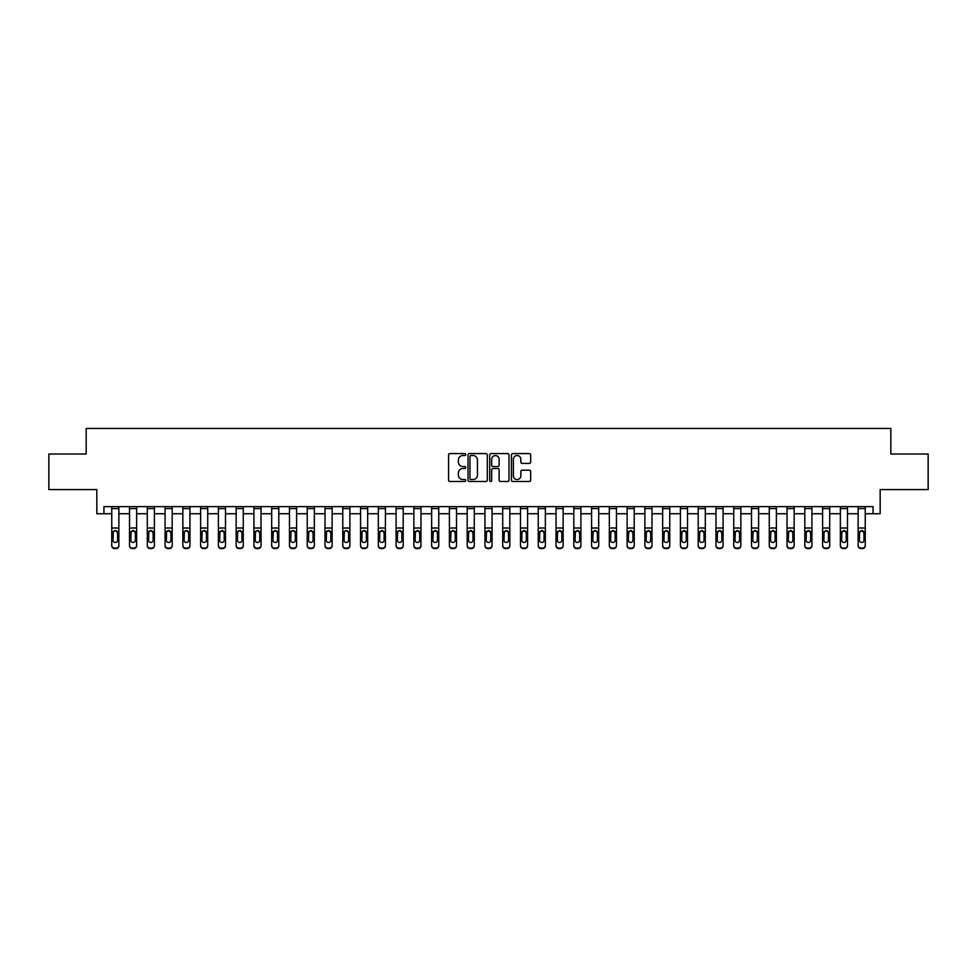 <?xml version="1.0" encoding="UTF-8"?>
<svg xmlns="http://www.w3.org/2000/svg" width="977" height="977" viewBox="0 0 977 977"><rect width="100%" height="100%" fill="white"/><g stroke="black" fill="none" stroke-linecap="round" stroke-linejoin="round"><path stroke-width="1.47" d="M465.748 454.549A0.977 0.977 0 0 0 464.771 453.572L449.945 453.572A1.392 1.392 0 0 0 448.553 454.977L448.553 480.086A1.392 1.392 0 0 0 449.945 481.49L464.771 481.49A0.977 0.977 0 0 0 465.748 480.513A0.977 0.977 0 0 0 464.771 479.536L462.854 479.536A4.47 4.47 0 0 1 458.396 475.066L458.396 472.978A4.47 4.47 0 0 1 462.854 468.508L464.771 468.508A0.977 0.977 0 0 0 465.748 467.531A0.977 0.977 0 0 0 464.771 466.554L462.854 466.554A4.47 4.47 0 0 1 458.396 462.084L458.396 459.996A4.47 4.47 0 0 1 462.854 455.526L464.771 455.526A0.977 0.977 0 0 0 465.748 454.549M529.278 463.416A1.392 1.392 0 0 0 530.682 462.023L530.682 454.977A1.392 1.392 0 0 0 529.278 453.572L512.815 453.572A1.392 1.392 0 0 0 511.423 454.977L511.423 480.086A1.392 1.392 0 0 0 512.815 481.49L529.278 481.49A1.392 1.392 0 0 0 530.682 480.086L530.682 471.573A1.392 1.392 0 0 0 529.278 470.181L522.231 470.181A1.392 1.392 0 0 0 520.839 471.573L520.839 475.799A3.737 3.737 0 0 1 517.102 479.536A3.737 3.737 0 0 1 513.377 475.799L513.377 459.263A3.737 3.737 0 0 1 517.102 455.526A3.737 3.737 0 0 1 520.839 459.263L520.839 462.023A1.392 1.392 0 0 0 522.231 463.416L529.278 463.416M103.941 513.731L103.941 506.623L873.059 506.623L873.059 513.731L880.167 513.731L880.167 489.562L928.15 489.562L928.15 454.024L890.829 454.024L890.829 428.439L86.171 428.439L86.171 454.024L48.85 454.024L48.85 489.562L96.833 489.562L96.833 513.731L111.757 513.731M487.279 454.977A1.392 1.392 0 0 0 485.887 453.572L469.412 453.572A1.392 1.392 0 0 0 468.02 454.977L468.02 480.086A1.392 1.392 0 0 0 469.412 481.49L485.887 481.49A1.392 1.392 0 0 0 487.279 480.086L487.279 454.977M491.113 453.572L507.588 453.572A1.392 1.392 0 0 1 508.98 454.977L508.98 480.086A1.392 1.392 0 0 1 507.588 481.49L500.542 481.49A1.392 1.392 0 0 1 499.137 480.086L499.137 469.9A1.392 1.392 0 0 0 497.745 468.508L493.067 468.508A1.392 1.392 0 0 0 491.675 469.9L491.675 480.513A0.977 0.977 0 0 1 490.698 481.49A0.977 0.977 0 0 1 489.721 480.513L489.721 454.977A1.392 1.392 0 0 1 491.113 453.572M118.864 513.731L129.526 513.731M136.633 513.731L147.295 513.731M154.403 513.731L165.076 513.731M172.184 513.731L182.846 513.731M189.953 513.731L200.615 513.731M207.722 513.731L218.384 513.731M225.492 513.731L236.153 513.731M243.261 513.731L253.922 513.731M261.03 513.731L271.691 513.731M278.799 513.731L289.473 513.731M296.581 513.731L307.242 513.731M314.35 513.731L325.011 513.731M332.119 513.731L342.78 513.731M349.888 513.731L360.55 513.731M367.657 513.731L378.319 513.731M385.427 513.731L396.088 513.731M403.196 513.731L413.857 513.731M420.965 513.731L431.639 513.731M438.746 513.731L449.408 513.731M456.515 513.731L467.177 513.731M474.285 513.731L484.946 513.731M492.054 513.731L502.715 513.731M509.823 513.731L520.485 513.731M527.592 513.731L538.254 513.731M545.361 513.731L556.035 513.731M563.143 513.731L573.804 513.731M580.912 513.731L591.573 513.731M598.681 513.731L609.343 513.731M616.45 513.731L627.112 513.731M634.22 513.731L644.881 513.731M651.989 513.731L662.65 513.731M669.758 513.731L680.419 513.731M687.527 513.731L698.201 513.731M705.309 513.731L715.97 513.731M723.078 513.731L733.739 513.731M740.847 513.731L751.508 513.731M758.616 513.731L769.278 513.731M776.385 513.731L787.047 513.731M794.154 513.731L804.816 513.731M811.924 513.731L822.597 513.731M829.705 513.731L840.367 513.731M847.474 513.731L858.136 513.731M865.243 513.731L873.059 513.731M470.951 455.526A0.977 0.977 0 0 0 469.974 456.503L469.974 478.559A0.977 0.977 0 0 0 470.951 479.536L472.978 479.536A4.47 4.47 0 0 0 477.435 475.066L477.435 459.996A4.47 4.47 0 0 0 472.978 455.526L470.951 455.526M499.137 459.337A3.737 3.737 0 0 0 495.412 455.6A3.737 3.737 0 0 0 491.675 459.337L491.675 465.162A1.392 1.392 0 0 0 493.067 466.554L497.745 466.554A1.392 1.392 0 0 0 499.137 465.162L499.137 459.337M111.757 532.135L111.757 545.3A2.846 2.821 0 0 0 114.602 548.121L116.019 548.121A2.846 2.821 0 0 0 118.864 545.3L118.864 545.74A2.846 2.821 180 0 1 116.019 548.561L116.019 548.121M117.582 540.22L117.582 532.734L117.582 540.22A2.272 2.259 180 0 1 115.31 542.479A2.272 2.259 180 0 0 117.582 540.22M113.039 540.672L113.039 540.22A2.272 2.259 180 0 0 115.31 542.479M114.126 530.78L113.039 532.563M116.495 530.78L115.31 530.45L117.582 532.734M118.864 506.623L118.864 545.74M111.757 506.623L111.757 545.74A2.846 2.821 180 0 0 114.602 548.561L116.019 548.561M111.757 531.683L113.295 531.683L113.039 540.22M113.295 531.683L115.31 530.45M129.526 532.135L129.526 545.3A2.846 2.821 0 0 0 132.371 548.121L133.8 548.121A2.846 2.821 0 0 0 136.633 545.3L136.633 545.74A2.846 2.821 180 0 1 133.8 548.561L133.8 548.121M135.363 540.22L135.363 532.734L135.363 540.22A2.272 2.259 180 0 1 133.08 542.479A2.272 2.259 180 0 0 135.363 540.22M130.808 540.672L130.808 540.22A2.272 2.259 180 0 0 133.08 542.479M134.276 530.78L133.08 530.45L130.808 532.563M147.295 532.135L147.295 545.3A2.846 2.821 0 0 0 150.14 548.121L151.569 548.121A2.846 2.821 0 0 0 154.403 545.3L154.403 545.74A2.846 2.821 180 0 1 151.569 548.561L151.569 548.121M153.133 540.22L153.133 532.734L153.133 540.22A2.272 2.259 180 0 1 150.849 542.479A2.272 2.259 180 0 0 153.133 540.22M148.577 540.672L148.577 540.22A2.272 2.259 180 0 0 150.849 542.479M149.664 530.78L148.577 532.563M152.046 530.78L150.849 530.45L153.133 532.734M165.076 532.135L165.076 545.3A2.846 2.821 0 0 0 167.91 548.121L169.339 548.121A2.846 2.821 0 0 0 172.184 545.3L172.184 545.74A2.846 2.821 180 0 1 169.339 548.561L169.339 548.121M170.902 540.22L170.902 532.734L170.902 540.22A2.272 2.259 180 0 1 168.63 542.479A2.272 2.259 180 0 0 170.902 540.22M166.346 540.672L166.346 540.22A2.272 2.259 180 0 0 168.63 542.479M167.433 530.78L166.346 532.563M169.815 530.78L168.63 530.45L170.902 532.734M136.633 506.623L136.633 545.74M129.526 506.623L129.526 545.74A2.846 2.821 180 0 0 132.371 548.561L133.8 548.561M130.808 540.22L131.065 531.683L133.08 530.45L135.363 532.734M154.403 506.623L154.403 545.74M147.295 506.623L147.295 545.74A2.846 2.821 180 0 0 150.14 548.561L151.569 548.561M147.295 531.683L148.834 531.683L148.577 540.22M148.834 531.683L150.849 530.45M172.184 506.623L172.184 545.74M165.076 506.623L165.076 545.74A2.846 2.821 180 0 0 167.91 548.561L169.339 548.561M165.076 531.683L166.603 531.683L166.346 540.22M166.603 531.683L168.63 530.45M182.846 532.135L182.846 545.3A2.846 2.821 0 0 0 185.691 548.121L187.108 548.121A2.846 2.821 0 0 0 189.953 545.3L189.953 545.74A2.846 2.821 180 0 1 187.108 548.561L187.108 548.121M188.671 540.22L188.671 532.734L188.671 540.22A2.272 2.259 180 0 1 186.399 542.479A2.272 2.259 180 0 0 188.671 540.22M184.116 540.672L184.116 540.22A2.272 2.259 180 0 0 186.399 542.479M185.215 530.78L184.116 532.563M187.584 530.78L186.399 530.45L188.671 532.734M189.953 506.623L189.953 545.74M182.846 506.623L182.846 545.74A2.846 2.821 180 0 0 185.691 548.561L187.108 548.561M182.846 531.683L184.372 531.683L184.116 540.22M184.372 531.683L186.399 530.45M200.615 532.135L200.615 545.3A2.846 2.821 0 0 0 203.46 548.121L204.877 548.121A2.846 2.821 0 0 0 207.722 545.3L207.722 545.74A2.846 2.821 180 0 1 204.877 548.561L204.877 548.121M206.44 540.22L206.44 532.734L206.44 540.22A2.272 2.259 180 0 1 204.169 542.479A2.272 2.259 180 0 0 206.44 540.22M201.897 540.672L201.897 540.22A2.272 2.259 180 0 0 204.169 542.479M202.984 530.78L201.897 532.563M205.353 530.78L204.169 530.45L206.44 532.734M207.722 506.623L207.722 545.74M200.615 506.623L200.615 545.74A2.846 2.821 180 0 0 203.46 548.561L204.877 548.561M200.615 531.683L202.141 531.683L201.897 540.22M202.141 531.683L204.169 530.45M218.384 532.135L218.384 545.3A2.846 2.821 0 0 0 221.229 548.121L222.646 548.121A2.846 2.821 0 0 0 225.492 545.3L225.492 545.74A2.846 2.821 180 0 1 222.646 548.561L222.646 548.121M224.209 540.22L224.209 532.734L224.209 540.22A2.272 2.259 180 0 1 221.938 542.479A2.272 2.259 180 0 0 224.209 540.22M219.666 540.672L219.666 540.22A2.272 2.259 180 0 0 221.938 542.479M223.122 530.78L221.938 530.45L219.666 532.563M225.492 506.623L225.492 545.74M218.384 506.623L218.384 545.74A2.846 2.821 180 0 0 221.229 548.561L222.646 548.561M219.666 540.22L219.91 531.683L221.938 530.45L224.209 532.734M236.153 532.135L236.153 545.3A2.846 2.821 0 0 0 238.999 548.121L240.415 548.121A2.846 2.821 0 0 0 243.261 545.3L243.261 545.74A2.846 2.821 180 0 1 240.415 548.561L240.415 548.121M241.978 540.22L241.978 532.734L241.978 540.22A2.272 2.259 180 0 1 239.707 542.479A2.272 2.259 180 0 0 241.978 540.22M237.435 540.672L237.435 540.22A2.272 2.259 180 0 0 239.707 542.479M238.522 530.78L237.435 532.563M240.892 530.78L239.707 530.45L241.978 532.734M243.261 506.623L243.261 545.74M236.153 506.623L236.153 545.74A2.846 2.821 180 0 0 238.999 548.561L240.415 548.561M236.153 531.683L237.68 531.683L237.435 540.22M237.68 531.683L239.707 530.45M253.922 532.135L253.922 545.3A2.846 2.821 0 0 0 256.768 548.121L258.184 548.121A2.846 2.821 0 0 0 261.03 545.3L261.03 545.74A2.846 2.821 180 0 1 258.184 548.561L258.184 548.121M259.76 540.22L259.76 532.734L259.76 540.22A2.272 2.259 180 0 1 257.476 542.479A2.272 2.259 180 0 0 259.76 540.22M255.205 540.672L255.205 540.22A2.272 2.259 180 0 0 257.476 542.479M256.292 530.78L255.205 532.563M258.661 530.78L257.476 530.45L259.76 532.734M261.03 506.623L261.03 545.74M253.922 506.623L253.922 545.74A2.846 2.821 180 0 0 256.768 548.561L258.184 548.561M253.922 531.683L255.461 531.683L255.205 540.22M255.461 531.683L257.476 530.45M271.691 532.135L271.691 545.3A2.846 2.821 0 0 0 274.537 548.121L275.966 548.121A2.846 2.821 0 0 0 278.799 545.3L278.799 545.74A2.846 2.821 180 0 1 275.966 548.561L275.966 548.121M277.529 540.22L277.529 532.734L277.529 540.22A2.272 2.259 180 0 1 275.245 542.479A2.272 2.259 180 0 0 277.529 540.22M272.974 540.672L272.974 540.22A2.272 2.259 180 0 0 275.245 542.479M276.442 530.78L275.245 530.45L272.974 532.563M278.799 506.623L278.799 545.74M271.691 506.623L271.691 545.74A2.846 2.821 180 0 0 274.537 548.561L275.966 548.561M272.974 540.22L273.23 531.683L275.245 530.45L277.529 532.734M289.473 532.135L289.473 545.3A2.846 2.821 0 0 0 292.306 548.121L293.735 548.121A2.846 2.821 0 0 0 296.581 545.3L296.581 545.74A2.846 2.821 180 0 1 293.735 548.561L293.735 548.121M295.298 540.22L295.298 532.734L295.298 540.22A2.272 2.259 180 0 1 293.027 542.479A2.272 2.259 180 0 0 295.298 540.22M290.743 540.672L290.743 540.22A2.272 2.259 180 0 0 293.027 542.479M291.83 530.78L290.743 532.563M294.211 530.78L293.027 530.45L295.298 532.734M296.581 506.623L296.581 545.74M289.473 506.623L289.473 545.74A2.846 2.821 180 0 0 292.306 548.561L293.735 548.561M289.473 531.683L290.999 531.683L290.743 540.22M290.999 531.683L293.027 530.45M307.242 532.135L307.242 545.3A2.846 2.821 0 0 0 310.075 548.121L311.504 548.121A2.846 2.821 0 0 0 314.35 545.3L314.35 545.74A2.846 2.821 180 0 1 311.504 548.561L311.504 548.121M313.067 540.22L313.067 532.734L313.067 540.22A2.272 2.259 180 0 1 310.796 542.479A2.272 2.259 180 0 0 313.067 540.22M308.512 540.672L308.512 540.22A2.272 2.259 180 0 0 310.796 542.479M311.981 530.78L310.796 530.45L308.512 532.563M314.35 506.623L314.35 545.74M307.242 506.623L307.242 545.74A2.846 2.821 180 0 0 310.075 548.561L311.504 548.561M308.512 540.22L308.769 531.683L310.796 530.45L313.067 532.734M325.011 532.135L325.011 545.3A2.846 2.821 0 0 0 327.857 548.121L329.273 548.121A2.846 2.821 0 0 0 332.119 545.3L332.119 545.74A2.846 2.821 180 0 1 329.273 548.561L329.273 548.121M330.837 540.22L330.837 532.734L330.837 540.22A2.272 2.259 180 0 1 328.565 542.479A2.272 2.259 180 0 0 330.837 540.22M326.294 540.672L326.294 540.22A2.272 2.259 180 0 0 328.565 542.479M327.38 530.78L326.294 532.563M329.75 530.78L328.565 530.45L330.837 532.734M332.119 506.623L332.119 545.74M325.011 506.623L325.011 545.74A2.846 2.821 180 0 0 327.857 548.561L329.273 548.561M325.011 531.683L326.538 531.683L326.294 540.22M326.538 531.683L328.565 530.45M342.78 532.135L342.78 545.3A2.846 2.821 0 0 0 345.626 548.121L347.043 548.121A2.846 2.821 0 0 0 349.888 545.3L349.888 545.74A2.846 2.821 180 0 1 347.043 548.561L347.043 548.121M348.606 540.22L348.606 532.734L348.606 540.22A2.272 2.259 180 0 1 346.334 542.479A2.272 2.259 180 0 0 348.606 540.22M344.063 540.672L344.063 540.22A2.272 2.259 180 0 0 346.334 542.479M345.15 530.78L344.063 532.563M347.519 530.78L346.334 530.45L348.606 532.734M349.888 506.623L349.888 545.74M342.78 506.623L342.78 545.74A2.846 2.821 180 0 0 345.626 548.561L347.043 548.561M342.78 531.683L344.307 531.683L344.063 540.22M344.307 531.683L346.334 530.45M360.55 532.135L360.55 545.3A2.846 2.821 0 0 0 363.395 548.121L364.812 548.121A2.846 2.821 0 0 0 367.657 545.3L367.657 545.74A2.846 2.821 180 0 1 364.812 548.561L364.812 548.121M366.375 540.22L366.375 532.734L366.375 540.22A2.272 2.259 180 0 1 364.103 542.479A2.272 2.259 180 0 0 366.375 540.22M361.832 540.672L361.832 540.22A2.272 2.259 180 0 0 364.103 542.479M362.919 530.78L361.832 532.563M365.288 530.78L364.103 530.45L366.375 532.734M367.657 506.623L367.657 545.74M360.55 506.623L360.55 545.74A2.846 2.821 180 0 0 363.395 548.561L364.812 548.561M360.55 531.683L362.076 531.683L361.832 540.22M362.076 531.683L364.103 530.45M378.319 532.135L378.319 545.3A2.846 2.821 0 0 0 381.164 548.121L382.581 548.121A2.846 2.821 0 0 0 385.427 545.3L385.427 545.74A2.846 2.821 180 0 1 382.581 548.561L382.581 548.121M384.144 540.22L384.144 532.734L384.144 540.22A2.272 2.259 180 0 1 381.873 542.479A2.272 2.259 180 0 0 384.144 540.22M379.601 540.672L379.601 540.22A2.272 2.259 180 0 0 381.873 542.479M383.057 530.78L381.873 530.45L379.601 532.563M385.427 506.623L385.427 545.74M378.319 506.623L378.319 545.74A2.846 2.821 180 0 0 381.164 548.561L382.581 548.561M379.601 540.22L379.858 531.683L381.873 530.45L384.144 532.734M396.088 532.135L396.088 545.3A2.846 2.821 0 0 0 398.934 548.121L400.362 548.121A2.846 2.821 0 0 0 403.196 545.3L403.196 545.74A2.846 2.821 180 0 1 400.362 548.561L400.362 548.121M401.926 540.22L401.926 532.734L401.926 540.22A2.272 2.259 180 0 1 399.642 542.479A2.272 2.259 180 0 0 401.926 540.22M397.37 540.672L397.37 540.22A2.272 2.259 180 0 0 399.642 542.479M398.457 530.78L397.37 532.563M400.839 530.78L399.642 530.45L401.926 532.734M403.196 506.623L403.196 545.74M396.088 506.623L396.088 545.74A2.846 2.821 180 0 0 398.934 548.561L400.362 548.561M396.088 531.683L397.627 531.683L397.37 540.22M397.627 531.683L399.642 530.45M413.857 532.135L413.857 545.3A2.846 2.821 0 0 0 416.703 548.121L418.132 548.121A2.846 2.821 0 0 0 420.965 545.3L420.965 545.74A2.846 2.821 180 0 1 418.132 548.561L418.132 548.121M419.695 540.22L419.695 532.734L419.695 540.22A2.272 2.259 180 0 1 417.411 542.479A2.272 2.259 180 0 0 419.695 540.22M415.14 540.672L415.14 540.22A2.272 2.259 180 0 0 417.411 542.479M418.608 530.78L417.411 530.45L415.14 532.563M420.965 506.623L420.965 545.74M413.857 506.623L413.857 545.74A2.846 2.821 180 0 0 416.703 548.561L418.132 548.561M415.14 540.22L415.396 531.683L417.411 530.45L419.695 532.734M431.639 532.135L431.639 545.3A2.846 2.821 0 0 0 434.472 548.121L435.901 548.121A2.846 2.821 0 0 0 438.746 545.3L438.746 545.74A2.846 2.821 180 0 1 435.901 548.561L435.901 548.121M437.464 540.22L437.464 532.734L437.464 540.22A2.272 2.259 180 0 1 435.192 542.479A2.272 2.259 180 0 0 437.464 540.22M432.909 540.672L432.909 540.22A2.272 2.259 180 0 0 435.192 542.479M436.377 530.78L435.192 530.45L432.909 532.563M438.746 506.623L438.746 545.74M431.639 506.623L431.639 545.74A2.846 2.821 180 0 0 434.472 548.561L435.901 548.561M432.909 540.22L433.165 531.683L435.192 530.45L437.464 532.734M449.408 532.135L449.408 545.3A2.846 2.821 0 0 0 452.253 548.121L453.67 548.121A2.846 2.821 0 0 0 456.515 545.3L456.515 545.74A2.846 2.821 180 0 1 453.67 548.561L453.67 548.121M455.233 540.22L455.233 532.734L455.233 540.22A2.272 2.259 180 0 1 452.962 542.479A2.272 2.259 180 0 0 455.233 540.22M450.678 540.672L450.678 540.22A2.272 2.259 180 0 0 452.962 542.479M454.146 530.78L452.962 530.45L450.678 532.563M456.515 506.623L456.515 545.74M449.408 506.623L449.408 545.74A2.846 2.821 180 0 0 452.253 548.561L453.67 548.561M450.678 540.22L450.934 531.683L452.962 530.45L455.233 532.734M467.177 532.135L467.177 545.3A2.846 2.821 0 0 0 470.022 548.121L471.439 548.121A2.846 2.821 0 0 0 474.285 545.3L474.285 545.74A2.846 2.821 180 0 1 471.439 548.561L471.439 548.121M473.002 540.22L473.002 532.734L473.002 540.22A2.272 2.259 180 0 1 470.731 542.479A2.272 2.259 180 0 0 473.002 540.22M468.459 540.672L468.459 540.22A2.272 2.259 180 0 0 470.731 542.479M471.915 530.78L470.731 530.45L468.459 532.563M474.285 506.623L474.285 545.74M467.177 506.623L467.177 545.74A2.846 2.821 180 0 0 470.022 548.561L471.439 548.561M468.459 540.22L468.704 531.683L470.731 530.45L473.002 532.734M484.946 532.135L484.946 545.3A2.846 2.821 0 0 0 487.792 548.121L489.208 548.121A2.846 2.821 0 0 0 492.054 545.3L492.054 545.74A2.846 2.821 180 0 1 489.208 548.561L489.208 548.121M490.772 540.22L490.772 532.734L490.772 540.22A2.272 2.259 180 0 1 488.5 542.479A2.272 2.259 180 0 0 490.772 540.22M486.228 540.672L486.228 540.22A2.272 2.259 180 0 0 488.5 542.479M489.685 530.78L488.5 530.45L486.228 532.563M492.054 506.623L492.054 545.74M484.946 506.623L484.946 545.74A2.846 2.821 180 0 0 487.792 548.561L489.208 548.561M486.228 540.22L486.473 531.683L488.5 530.45L490.772 532.734M502.715 532.135L502.715 545.3A2.846 2.821 0 0 0 505.561 548.121L506.978 548.121A2.846 2.821 0 0 0 509.823 545.3L509.823 545.74A2.846 2.821 180 0 1 506.978 548.561L506.978 548.121M508.541 540.22L508.541 532.734L508.541 540.22A2.272 2.259 180 0 1 506.269 542.479A2.272 2.259 180 0 0 508.541 540.22M503.998 540.672L503.998 540.22A2.272 2.259 180 0 0 506.269 542.479M507.454 530.78L506.269 530.45L503.998 532.563M509.823 506.623L509.823 545.74M502.715 506.623L502.715 545.74A2.846 2.821 180 0 0 505.561 548.561L506.978 548.561M503.998 540.22L504.242 531.683L506.269 530.45L508.541 532.734M520.485 532.135L520.485 545.3A2.846 2.821 0 0 0 523.33 548.121L524.747 548.121A2.846 2.821 0 0 0 527.592 545.3L527.592 545.74A2.846 2.821 180 0 1 524.747 548.561L524.747 548.121M526.322 540.22L526.322 532.734L526.322 540.22A2.272 2.259 180 0 1 524.038 542.479A2.272 2.259 180 0 0 526.322 540.22M521.767 540.672L521.767 540.22A2.272 2.259 180 0 0 524.038 542.479M525.223 530.78L524.038 530.45L521.767 532.563M527.592 506.623L527.592 545.74M520.485 506.623L520.485 545.74A2.846 2.821 180 0 0 523.33 548.561L524.747 548.561M521.767 540.22L522.023 531.683L524.038 530.45L526.322 532.734M538.254 532.135L538.254 545.3A2.846 2.821 0 0 0 541.099 548.121L542.528 548.121A2.846 2.821 0 0 0 545.361 545.3L545.361 545.74A2.846 2.821 180 0 1 542.528 548.561L542.528 548.121M544.091 540.22L544.091 532.734L544.091 540.22A2.272 2.259 180 0 1 541.808 542.479A2.272 2.259 180 0 0 544.091 540.22M539.536 540.672L539.536 540.22A2.272 2.259 180 0 0 541.808 542.479M543.004 530.78L541.808 530.45L539.536 532.563M545.361 506.623L545.361 545.74M538.254 506.623L538.254 545.74A2.846 2.821 180 0 0 541.099 548.561L542.528 548.561M539.536 540.22L539.793 531.683L541.808 530.45L544.091 532.734M556.035 532.135L556.035 545.3A2.846 2.821 0 0 0 558.868 548.121L560.297 548.121A2.846 2.821 0 0 0 563.143 545.3L563.143 545.74A2.846 2.821 180 0 1 560.297 548.561L560.297 548.121M561.86 540.22L561.86 532.734L561.86 540.22A2.272 2.259 180 0 1 559.589 542.479A2.272 2.259 180 0 0 561.86 540.22M557.305 540.672L557.305 540.22A2.272 2.259 180 0 0 559.589 542.479M560.774 530.78L559.589 530.45L557.305 532.563M563.143 506.623L563.143 545.74M556.035 506.623L556.035 545.74A2.846 2.821 180 0 0 558.868 548.561L560.297 548.561M557.305 540.22L557.562 531.683L559.589 530.45L561.86 532.734M573.804 532.135L573.804 545.3A2.846 2.821 0 0 0 576.638 548.121L578.066 548.121A2.846 2.821 0 0 0 580.912 545.3L580.912 545.74A2.846 2.821 180 0 1 578.066 548.561L578.066 548.121M579.63 540.22L579.63 532.734L579.63 540.22A2.272 2.259 180 0 1 577.358 542.479A2.272 2.259 180 0 0 579.63 540.22M575.074 540.672L575.074 540.22A2.272 2.259 180 0 0 577.358 542.479M578.543 530.78L577.358 530.45L575.074 532.563M580.912 506.623L580.912 545.74M573.804 506.623L573.804 545.74A2.846 2.821 180 0 0 576.638 548.561L578.066 548.561M575.074 540.22L575.331 531.683L577.358 530.45L579.63 532.734M591.573 532.135L591.573 545.3A2.846 2.821 0 0 0 594.419 548.121L595.836 548.121A2.846 2.821 0 0 0 598.681 545.3L598.681 545.74A2.846 2.821 180 0 1 595.836 548.561L595.836 548.121M597.399 540.22L597.399 532.734L597.399 540.22A2.272 2.259 180 0 1 595.127 542.479A2.272 2.259 180 0 0 597.399 540.22M592.856 540.672L592.856 540.22A2.272 2.259 180 0 0 595.127 542.479M596.312 530.78L595.127 530.45L592.856 532.563M598.681 506.623L598.681 545.74M591.573 506.623L591.573 545.74A2.846 2.821 180 0 0 594.419 548.561L595.836 548.561M592.856 540.22L593.1 531.683L595.127 530.45L597.399 532.734M609.343 532.135L609.343 545.3A2.846 2.821 0 0 0 612.188 548.121L613.605 548.121A2.846 2.821 0 0 0 616.45 545.3L616.45 545.74A2.846 2.821 180 0 1 613.605 548.561L613.605 548.121M615.168 540.22L615.168 532.734L615.168 540.22A2.272 2.259 180 0 1 612.897 542.479A2.272 2.259 180 0 0 615.168 540.22M610.625 540.672L610.625 540.22A2.272 2.259 180 0 0 612.897 542.479M614.081 530.78L612.897 530.45L610.625 532.563M616.45 506.623L616.45 545.74M609.343 506.623L609.343 545.74A2.846 2.821 180 0 0 612.188 548.561L613.605 548.561M610.625 540.22L610.869 531.683L612.897 530.45L615.168 532.734M627.112 532.135L627.112 545.3A2.846 2.821 0 0 0 629.957 548.121L631.374 548.121A2.846 2.821 0 0 0 634.22 545.3L634.22 545.74A2.846 2.821 180 0 1 631.374 548.561L631.374 548.121M632.937 540.22L632.937 532.734L632.937 540.22A2.272 2.259 180 0 1 630.666 542.479A2.272 2.259 180 0 0 632.937 540.22M628.394 540.672L628.394 540.22A2.272 2.259 180 0 0 630.666 542.479M631.85 530.78L630.666 530.45L628.394 532.563M634.22 506.623L634.22 545.74M627.112 506.623L627.112 545.74A2.846 2.821 180 0 0 629.957 548.561L631.374 548.561M628.394 540.22L628.638 531.683L630.666 530.45L632.937 532.734M644.881 532.135L644.881 545.3A2.846 2.821 0 0 0 647.727 548.121L649.143 548.121A2.846 2.821 0 0 0 651.989 545.3L651.989 545.74A2.846 2.821 180 0 1 649.143 548.561L649.143 548.121M650.706 540.22L650.706 532.734L650.706 540.22A2.272 2.259 180 0 1 648.435 542.479A2.272 2.259 180 0 0 650.706 540.22M646.163 540.672L646.163 540.22A2.272 2.259 180 0 0 648.435 542.479M649.62 530.78L648.435 530.45L646.163 532.563M651.989 506.623L651.989 545.74M644.881 506.623L644.881 545.74A2.846 2.821 180 0 0 647.727 548.561L649.143 548.561M646.163 540.22L646.42 531.683L648.435 530.45L650.706 532.734M662.65 532.135L662.65 545.3A2.846 2.821 0 0 0 665.496 548.121L666.925 548.121A2.846 2.821 0 0 0 669.758 545.3L669.758 545.74A2.846 2.821 180 0 1 666.925 548.561L666.925 548.121M668.488 540.22L668.488 532.734L668.488 540.22A2.272 2.259 180 0 1 666.204 542.479A2.272 2.259 180 0 0 668.488 540.22M663.933 540.672L663.933 540.22A2.272 2.259 180 0 0 666.204 542.479M667.401 530.78L666.204 530.45L663.933 532.563M669.758 506.623L669.758 545.74M662.65 506.623L662.65 545.74A2.846 2.821 180 0 0 665.496 548.561L666.925 548.561M663.933 540.22L664.189 531.683L666.204 530.45L668.488 532.734M680.419 532.135L680.419 545.3A2.846 2.821 0 0 0 683.265 548.121L684.694 548.121A2.846 2.821 0 0 0 687.527 545.3L687.527 545.74A2.846 2.821 180 0 1 684.694 548.561L684.694 548.121M686.257 540.22L686.257 532.734L686.257 540.22A2.272 2.259 180 0 1 683.973 542.479A2.272 2.259 180 0 0 686.257 540.22M681.702 540.672L681.702 540.22A2.272 2.259 180 0 0 683.973 542.479M685.17 530.78L683.973 530.45L681.702 532.563M687.527 506.623L687.527 545.74M680.419 506.623L680.419 545.74A2.846 2.821 180 0 0 683.265 548.561L684.694 548.561M681.702 540.22L681.958 531.683L683.973 530.45L686.257 532.734M698.201 532.135L698.201 545.3A2.846 2.821 0 0 0 701.034 548.121L702.463 548.121A2.846 2.821 0 0 0 705.309 545.3L705.309 545.74A2.846 2.821 180 0 1 702.463 548.561L702.463 548.121M704.026 540.22L704.026 532.734L704.026 540.22A2.272 2.259 180 0 1 701.755 542.479A2.272 2.259 180 0 0 704.026 540.22M699.471 540.672L699.471 540.22A2.272 2.259 180 0 0 701.755 542.479M702.939 530.78L701.755 530.45L699.471 532.563M705.309 506.623L705.309 545.74M698.201 506.623L698.201 545.74A2.846 2.821 180 0 0 701.034 548.561L702.463 548.561M699.471 540.22L699.727 531.683L701.755 530.45L704.026 532.734M715.97 532.135L715.97 545.3A2.846 2.821 0 0 0 718.816 548.121L720.232 548.121A2.846 2.821 0 0 0 723.078 545.3L723.078 545.74A2.846 2.821 180 0 1 720.232 548.561L720.232 548.121M721.795 540.22L721.795 532.734L721.795 540.22A2.272 2.259 180 0 1 719.524 542.479A2.272 2.259 180 0 0 721.795 540.22M717.24 540.672L717.24 540.22A2.272 2.259 180 0 0 719.524 542.479M720.708 530.78L719.524 530.45L717.24 532.563M723.078 506.623L723.078 545.74M715.97 506.623L715.97 545.74A2.846 2.821 180 0 0 718.816 548.561L720.232 548.561M717.24 540.22L717.497 531.683L719.524 530.45L721.795 532.734M733.739 532.135L733.739 545.3A2.846 2.821 0 0 0 736.585 548.121L738.001 548.121A2.846 2.821 0 0 0 740.847 545.3L740.847 545.74A2.846 2.821 180 0 1 738.001 548.561L738.001 548.121M739.565 540.22L739.565 532.734L739.565 540.22A2.272 2.259 180 0 1 737.293 542.479A2.272 2.259 180 0 0 739.565 540.22M735.022 540.672L735.022 540.22A2.272 2.259 180 0 0 737.293 542.479M738.478 530.78L737.293 530.45L735.022 532.563M740.847 506.623L740.847 545.74M733.739 506.623L733.739 545.74A2.846 2.821 180 0 0 736.585 548.561L738.001 548.561M735.022 540.22L735.266 531.683L737.293 530.45L739.565 532.734M751.508 532.135L751.508 545.3A2.846 2.821 0 0 0 754.354 548.121L755.771 548.121A2.846 2.821 0 0 0 758.616 545.3L758.616 545.74A2.846 2.821 180 0 1 755.771 548.561L755.771 548.121M757.334 540.22L757.334 532.734L757.334 540.22A2.272 2.259 180 0 1 755.062 542.479A2.272 2.259 180 0 0 757.334 540.22M752.791 540.672L752.791 540.22A2.272 2.259 180 0 0 755.062 542.479M756.247 530.78L755.062 530.45L752.791 532.563M758.616 506.623L758.616 545.74M751.508 506.623L751.508 545.74A2.846 2.821 180 0 0 754.354 548.561L755.771 548.561M752.791 540.22L753.035 531.683L755.062 530.45L757.334 532.734M769.278 532.135L769.278 545.3A2.846 2.821 0 0 0 772.123 548.121L773.54 548.121A2.846 2.821 0 0 0 776.385 545.3L776.385 545.74A2.846 2.821 180 0 1 773.54 548.561L773.54 548.121M775.103 540.22L775.103 532.734L775.103 540.22A2.272 2.259 180 0 1 772.831 542.479A2.272 2.259 180 0 0 775.103 540.22M770.56 540.672L770.56 540.22A2.272 2.259 180 0 0 772.831 542.479M774.016 530.78L772.831 530.45L770.56 532.563M776.385 506.623L776.385 545.74M769.278 506.623L769.278 545.74A2.846 2.821 180 0 0 772.123 548.561L773.54 548.561M770.56 540.22L770.804 531.683L772.831 530.45L775.103 532.734M787.047 532.135L787.047 545.3A2.846 2.821 0 0 0 789.892 548.121L791.309 548.121A2.846 2.821 0 0 0 794.154 545.3L794.154 545.74A2.846 2.821 180 0 1 791.309 548.561L791.309 548.121M792.884 540.22L792.884 532.734L792.884 540.22A2.272 2.259 180 0 1 790.601 542.479A2.272 2.259 180 0 0 792.884 540.22M788.329 540.672L788.329 540.22A2.272 2.259 180 0 0 790.601 542.479M791.785 530.78L790.601 530.45L788.329 532.563M794.154 506.623L794.154 545.74M787.047 506.623L787.047 545.74A2.846 2.821 180 0 0 789.892 548.561L791.309 548.561M788.329 540.22L788.586 531.683L790.601 530.45L792.884 532.734M804.816 532.135L804.816 545.3A2.846 2.821 0 0 0 807.661 548.121L809.09 548.121A2.846 2.821 0 0 0 811.924 545.3L811.924 545.74A2.846 2.821 180 0 1 809.09 548.561L809.09 548.121M810.654 540.22L810.654 532.734L810.654 540.22A2.272 2.259 180 0 1 808.37 542.479A2.272 2.259 180 0 0 810.654 540.22M806.098 540.672L806.098 540.22A2.272 2.259 180 0 0 808.37 542.479M809.567 530.78L808.37 530.45L806.098 532.563M811.924 506.623L811.924 545.74M804.816 506.623L804.816 545.74A2.846 2.821 180 0 0 807.661 548.561L809.09 548.561M806.098 540.22L806.355 531.683L808.37 530.45L810.654 532.734M822.597 532.135L822.597 545.3A2.846 2.821 0 0 0 825.431 548.121L826.86 548.121A2.846 2.821 0 0 0 829.705 545.3L829.705 545.74A2.846 2.821 180 0 1 826.86 548.561L826.86 548.121M828.423 540.22L828.423 532.734L828.423 540.22A2.272 2.259 180 0 1 826.151 542.479A2.272 2.259 180 0 0 828.423 540.22M823.867 540.672L823.867 540.22A2.272 2.259 180 0 0 826.151 542.479M827.336 530.78L826.151 530.45L823.867 532.563M829.705 506.623L829.705 545.74M822.597 506.623L822.597 545.74A2.846 2.821 180 0 0 825.431 548.561L826.86 548.561M823.867 540.22L824.124 531.683L826.151 530.45L828.423 532.734M840.367 532.135L840.367 545.3A2.846 2.821 0 0 0 843.2 548.121L844.629 548.121A2.846 2.821 0 0 0 847.474 545.3L847.474 545.74A2.846 2.821 180 0 1 844.629 548.561L844.629 548.121M846.192 540.22L846.192 532.734L846.192 540.22A2.272 2.259 180 0 1 843.92 542.479A2.272 2.259 180 0 0 846.192 540.22M841.637 540.672L841.637 540.22A2.272 2.259 180 0 0 843.92 542.479M845.105 530.78L843.92 530.45L841.637 532.563M847.474 506.623L847.474 545.74M840.367 506.623L840.367 545.74A2.846 2.821 180 0 0 843.2 548.561L844.629 548.561M841.637 540.22L841.893 531.683L843.92 530.45L846.192 532.734M858.136 532.135L858.136 545.3A2.846 2.821 0 0 0 860.981 548.121L862.398 548.121A2.846 2.821 0 0 0 865.243 545.3L865.243 545.74A2.846 2.821 180 0 1 862.398 548.561L862.398 548.121M863.961 540.22L863.961 532.734L863.961 540.22A2.272 2.259 180 0 1 861.69 542.479A2.272 2.259 180 0 0 863.961 540.22M859.418 540.672L859.418 540.22A2.272 2.259 180 0 0 861.69 542.479M862.874 530.78L861.69 530.45L859.418 532.563M865.243 506.623L865.243 545.74M858.136 506.623L858.136 545.74A2.846 2.821 180 0 0 860.981 548.561L862.398 548.561M859.418 540.22L859.662 531.683L861.69 530.45L863.961 532.734M117.338 531.683L118.864 531.683M111.757 528.007L118.864 528.007M111.757 508.577L118.864 508.577M135.107 531.683L136.633 531.683M129.526 531.683L131.065 531.683M129.526 528.007L136.633 528.007M129.526 508.577L136.633 508.577M152.876 531.683L154.403 531.683M147.295 528.007L154.403 528.007M147.295 508.577L154.403 508.577M170.645 531.683L172.184 531.683M165.076 528.007L172.184 528.007M165.076 508.577L172.184 508.577M188.414 531.683L189.953 531.683M182.846 528.007L189.953 528.007M182.846 508.577L189.953 508.577M206.196 531.683L207.722 531.683M200.615 528.007L207.722 528.007M200.615 508.577L207.722 508.577M223.965 531.683L225.492 531.683M218.384 531.683L219.91 531.683M218.384 528.007L225.492 528.007M218.384 508.577L225.492 508.577M241.734 531.683L243.261 531.683M236.153 528.007L243.261 528.007M236.153 508.577L243.261 508.577M259.503 531.683L261.03 531.683M253.922 528.007L261.03 528.007M253.922 508.577L261.03 508.577M277.273 531.683L278.799 531.683M271.691 531.683L273.23 531.683M271.691 528.007L278.799 528.007M271.691 508.577L278.799 508.577M295.042 531.683L296.581 531.683M289.473 528.007L296.581 528.007M289.473 508.577L296.581 508.577M312.811 531.683L314.35 531.683M307.242 531.683L308.769 531.683M307.242 528.007L314.35 528.007M307.242 508.577L314.35 508.577M330.58 531.683L332.119 531.683M325.011 528.007L332.119 528.007M325.011 508.577L332.119 508.577M348.362 531.683L349.888 531.683M342.78 528.007L349.888 528.007M342.78 508.577L349.888 508.577M366.131 531.683L367.657 531.683M360.55 528.007L367.657 528.007M360.55 508.577L367.657 508.577M383.9 531.683L385.427 531.683M378.319 531.683L379.858 531.683M378.319 528.007L385.427 528.007M378.319 508.577L385.427 508.577M401.669 531.683L403.196 531.683M396.088 528.007L403.196 528.007M396.088 508.577L403.196 508.577M419.438 531.683L420.965 531.683M413.857 531.683L415.396 531.683M413.857 528.007L420.965 528.007M413.857 508.577L420.965 508.577M437.207 531.683L438.746 531.683M431.639 531.683L433.165 531.683M431.639 528.007L438.746 528.007M431.639 508.577L438.746 508.577M454.977 531.683L456.515 531.683M449.408 531.683L450.934 531.683M449.408 528.007L456.515 528.007M449.408 508.577L456.515 508.577M472.758 531.683L474.285 531.683M467.177 531.683L468.704 531.683M467.177 528.007L474.285 528.007M467.177 508.577L474.285 508.577M490.527 531.683L492.054 531.683M484.946 531.683L486.473 531.683M484.946 528.007L492.054 528.007M484.946 508.577L492.054 508.577M508.296 531.683L509.823 531.683M502.715 531.683L504.242 531.683M502.715 528.007L509.823 528.007M502.715 508.577L509.823 508.577M526.066 531.683L527.592 531.683M520.485 531.683L522.023 531.683M520.485 528.007L527.592 528.007M520.485 508.577L527.592 508.577M543.835 531.683L545.361 531.683M538.254 531.683L539.793 531.683M538.254 528.007L545.361 528.007M538.254 508.577L545.361 508.577M561.604 531.683L563.143 531.683M556.035 531.683L557.562 531.683M556.035 528.007L563.143 528.007M556.035 508.577L563.143 508.577M579.373 531.683L580.912 531.683M573.804 531.683L575.331 531.683M573.804 528.007L580.912 528.007M573.804 508.577L580.912 508.577M597.142 531.683L598.681 531.683M591.573 531.683L593.1 531.683M591.573 528.007L598.681 528.007M591.573 508.577L598.681 508.577M614.924 531.683L616.45 531.683M609.343 531.683L610.869 531.683M609.343 528.007L616.45 528.007M609.343 508.577L616.45 508.577M632.693 531.683L634.22 531.683M627.112 531.683L628.638 531.683M627.112 528.007L634.22 528.007M627.112 508.577L634.22 508.577M650.462 531.683L651.989 531.683M644.881 531.683L646.42 531.683M644.881 528.007L651.989 528.007M644.881 508.577L651.989 508.577M668.231 531.683L669.758 531.683M662.65 531.683L664.189 531.683M662.65 528.007L669.758 528.007M662.65 508.577L669.758 508.577M686.001 531.683L687.527 531.683M680.419 531.683L681.958 531.683M680.419 528.007L687.527 528.007M680.419 508.577L687.527 508.577M703.77 531.683L705.309 531.683M698.201 531.683L699.727 531.683M698.201 528.007L705.309 528.007M698.201 508.577L705.309 508.577M721.539 531.683L723.078 531.683M715.97 531.683L717.497 531.683M715.97 528.007L723.078 528.007M715.97 508.577L723.078 508.577M739.32 531.683L740.847 531.683M733.739 531.683L735.266 531.683M733.739 528.007L740.847 528.007M733.739 508.577L740.847 508.577M757.09 531.683L758.616 531.683M751.508 531.683L753.035 531.683M751.508 528.007L758.616 528.007M751.508 508.577L758.616 508.577M774.859 531.683L776.385 531.683M769.278 531.683L770.804 531.683M769.278 528.007L776.385 528.007M769.278 508.577L776.385 508.577M792.628 531.683L794.154 531.683M787.047 531.683L788.586 531.683M787.047 528.007L794.154 528.007M787.047 508.577L794.154 508.577M810.397 531.683L811.924 531.683M804.816 531.683L806.355 531.683M804.816 528.007L811.924 528.007M804.816 508.577L811.924 508.577M828.166 531.683L829.705 531.683M822.597 531.683L824.124 531.683M822.597 528.007L829.705 528.007M822.597 508.577L829.705 508.577M845.935 531.683L847.474 531.683M840.367 531.683L841.893 531.683M840.367 528.007L847.474 528.007M840.367 508.577L847.474 508.577M863.705 531.683L865.243 531.683M858.136 531.683L859.662 531.683M858.136 528.007L865.243 528.007M858.136 508.577L865.243 508.577"/></g></svg>
